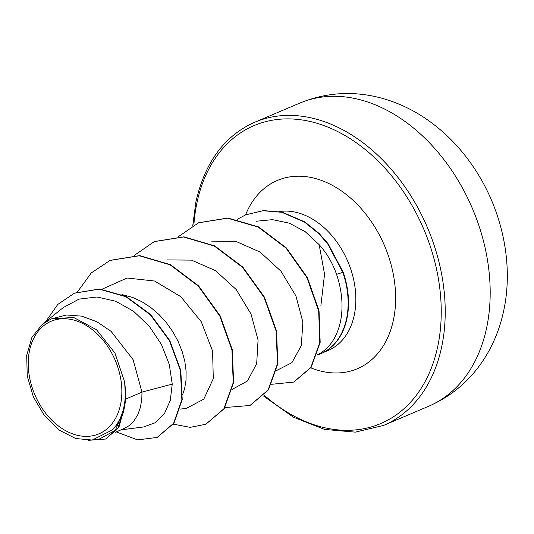 <?xml version="1.0" encoding="UTF-8"?>
<svg xmlns="http://www.w3.org/2000/svg" width="534" height="534" viewBox="0 0 534 534"><rect width="100%" height="100%" fill="white"/><g stroke="black" fill="none" stroke-linecap="round" stroke-linejoin="round"><path stroke-width="0.8" d="M29.49 350.738A61.156 43.721 67 0 1 85.794 325.179A61.156 43.721 67 0 1 120.604 404.351A61.156 43.721 67 0 1 64.294 429.91A61.156 43.721 67 0 1 29.49 350.738M320.847 353.682A73.432 52.492 -113 0 0 321.027 353.601A73.432 52.492 -113 0 0 347.013 318.204A73.432 52.492 -113 0 0 343.228 272.273L336.547 274.329C332.675 263.169 326.875 253.283 319.158 244.672L324.552 274.182L320.914 305.455M317.163 355.043A73.432 52.492 -113 0 0 320.66 353.762A73.432 52.492 -113 0 0 346.646 318.357A73.432 52.492 -113 0 0 342.855 272.427L327.649 243.798L318.825 233.672L304.48 222.077L281.752 212.278L262.955 210.75L245.84 214.802L263.322 210.596L282.119 212.125L304.847 221.924L319.192 233.518L328.016 243.644L343.228 272.273M317.022 355.09C329.438 348.795 337.348 337.168 340.752 320.193C343.349 305.675 341.947 290.389 336.547 274.329M317.136 355.123A74.052 52.933 -113 0 0 317.617 354.896M125.597 399.105L124.636 381.964L114.923 353.001L96.587 329.778L73.572 317.436L51.151 318.945L66.496 315L81.669 316.135L96.874 321.742L111.105 331.387L133.053 359.582L141.984 392.143L125.597 399.105A66.116 47.266 67 0 1 124.529 406.427A66.116 47.266 67 0 1 124.455 406.774L119.002 426.993L105.665 439.035L117.787 428.535L123.755 410.96L124.455 406.941M121.018 429.85L143.579 426.946L155.274 422.721L164.439 413.63L170.286 400.393L172.242 384.079L141.984 392.143L141.797 399.092L140.375 407.515L137.685 414.911L133.82 421.059L128.934 425.772L124.055 428.562L115.124 432.36M121.946 294.548L132.646 297.451L141.944 301.743L150.815 307.511L159.052 314.579L166.454 322.743L172.856 331.768L178.116 341.4L182.121 351.345L184.797 361.338L186.099 371.083L186.019 380.301L184.597 388.732L182.708 394.346M172.242 384.079L169.258 364.368L161.415 344.43L149.24 326.194L133.587 311.289L115.678 301.216L96.988 296.997L79.045 299.127L63.346 307.511L42.213 324.432L31.893 337.481L26.7 355.41L27.234 376.023L33.402 396.962L44.462 415.686L59.127 430.097L75.681 438.527L92.222 440.043L112.4 429.93C117.533 424.764 121.305 418.222 123.714 410.306L123.755 410.96M92.222 440.043L99.191 439.148L115.364 430.277L123.714 410.306M51.151 318.945L42.213 324.432M157.316 437.353L173.977 423.122L182.221 399.505L180.799 370.402L169.772 340.525L150.648 314.566L126.124 296.497L99.611 288.987L74.566 293.119M116.232 431.886L137.578 439.882L157.136 437.433L173.61 423.282L181.854 399.659L180.432 370.563L169.405 340.685L150.281 314.726L125.75 296.65L99.244 289.141L74.386 293.199L57.752 304.46L45.71 321.622M88.584 440.316L105.665 439.035M319.158 244.672L305.248 231.709L289.321 223.159L272.527 219.648L256.16 221.256M276.552 370.536L291.931 362.673L301.316 345.591L302.871 322.095L295.916 295.929L281.031 271.279L260.098 252.075L235.908 241.381L211.638 241.134M232.343 389.286L247.509 380.956L256.68 363.621L258.062 340.058L251 313.985L236.215 289.555L215.436 270.584L191.446 260.118L167.402 259.918M186.533 408.29L203.788 399.158L213.293 378.639L212.579 350.985L201.218 321.675L180.746 296.644L154.58 281.017L127.085 278.02L102.041 289.194M110.231 260.338L139.674 255.612L170.506 264.684L198.628 285.917L220.188 315.888L232.323 349.863L233.598 382.498L224.253 408.63L205.93 424.196M154.453 241.548L183.896 236.829L214.728 245.9L242.85 267.127L264.41 297.104L276.545 331.08L277.82 363.714L268.469 389.847L250.152 405.406M198.675 222.758L227.891 218.019L258.496 226.877L286.378 247.909L307.397 277.64L319.052 310.848L320.173 342.341L311.202 367.299L293.874 382.01M77.377 292.011L91.347 272.887L110.044 260.418L139.307 255.773L170.139 264.844L198.261 286.07L219.821 316.048L231.956 350.024L233.231 382.651L223.879 408.79L205.75 424.27L190.184 427.347L173.283 424.156M134.234 255.426L154.266 241.628L183.529 236.983L214.361 246.054L242.483 267.287L264.043 297.258L276.178 331.24L277.453 363.868L268.101 390L249.965 405.486L224.961 407.529M178.456 236.635L198.488 222.838L227.517 218.179L258.129 227.037L286.01 248.063L307.03 277.8L318.678 311.002L319.806 342.501L310.835 367.452L293.693 382.09L271.673 384.286M237.243 219.32L245.473 214.962M124.636 381.964A65.762 47.005 67 0 1 112.4 429.93M486.821 326.915A164.706 117.734 -113 0 0 438.714 153.111A164.706 117.734 -113 0 0 299.728 103.129C326.735 92.082 354.496 90.553 383.018 98.543C398.437 102.969 412.922 109.837 426.472 119.149C442.686 130.349 456.824 144.147 468.879 160.547C500.271 202.947 514.329 259.791 503.936 309.613C500.398 326.982 494.063 343.015 484.919 357.707C470.988 379.787 452.198 395.988 428.542 406.314A164.706 117.734 -113 0 0 486.821 326.915M299.728 103.129L254.758 122.233A164.706 117.734 67 0 1 393.752 172.215A164.706 117.734 67 0 1 441.858 346.019A164.706 117.734 67 0 1 383.572 425.418L428.542 406.314M193.875 225.034A161.882 115.718 67 0 1 196.766 203.648A161.882 115.718 67 0 1 345.805 135.99A161.882 115.718 67 0 1 437.933 345.551A161.882 115.718 67 0 1 264.277 395.273M279.442 211.557A74.052 52.933 67 0 1 336.694 241.748A74.052 52.933 67 0 1 354.336 314.78A74.052 52.933 67 0 1 328.136 350.478L323.511 352.44M245.56 214.922A102.288 73.118 67 0 1 342.054 191.366A102.288 73.118 67 0 1 393.545 319.432A102.288 73.118 67 0 1 310.835 367.846M321.027 353.601L320.66 353.762M254.758 122.233C224.44 135.696 204.789 162.389 195.818 202.306L192.774 225.635M157.503 437.279L157.136 437.433M74.753 293.039L74.386 293.199M186.533 408.316L180.252 409.131M317.129 355.15L318.104 354.736M110.044 260.418L110.411 260.258M205.75 424.27L206.117 424.116M154.266 241.628L154.633 241.475M249.965 405.486L250.339 405.326M198.488 222.838L198.862 222.685M293.693 382.09L294.06 381.937M263.569 396.041L293.36 417.181L324.572 429.409L355.237 432.139L383.572 425.418"/></g></svg>

